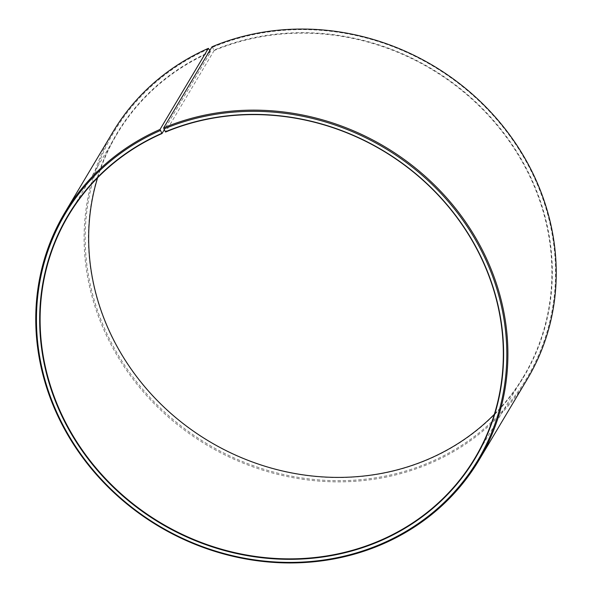 <?xml version="1.0" encoding="UTF-8"?>
<svg xmlns="http://www.w3.org/2000/svg" width="592" height="592" viewBox="0 0 592 592"><rect width="100%" height="100%" fill="white"/><g stroke="black" fill="none" stroke-linecap="round" stroke-linejoin="round"><path stroke-width="0.44" stroke-dasharray="2.96 2.22" d="M97.628 177.733A236.682 216.724 30.8 0 1 116.987 134.066A236.682 216.724 30.8 0 1 210.589 52.081L164.28 129.744M212.01 46.798L214.075 50.105A237.052 217.057 30.8 0 1 526.547 168.824A237.052 217.057 30.8 0 1 426.64 460.184A237.052 217.057 30.8 0 1 115.1 343.256A237.052 217.057 30.8 0 1 210.493 51.637L210.589 52.081M212.609 47.271A240.322 220.054 30.8 0 1 529.403 167.625A240.322 220.054 30.8 0 1 428.112 463.018A240.322 220.054 30.8 0 1 112.265 344.47A240.322 220.054 30.8 0 1 208.976 48.825M527.376 378.991A241.233 220.89 30.8 0 1 428.334 464.121A241.233 220.89 30.8 0 1 151.271 400.629A241.233 220.89 30.8 0 1 112.968 131.927M209.842 50.431L210.493 51.637M214.075 50.105L214.163 50.542A236.682 216.724 30.8 0 1 485.995 112.843A236.682 216.724 30.8 0 1 523.58 376.475A236.682 216.724 30.8 0 1 494.372 414.267M214.163 50.542L165.597 132.009M68.42 215.532L116.987 134.066M475.013 457.934L523.58 376.475"/><path stroke-width="0.89" d="M161.779 133.355A237.052 217.057 30.8 0 0 66.385 424.967A237.052 217.057 30.8 0 0 377.925 541.902A237.052 217.057 30.8 0 0 477.833 250.534A237.052 217.057 30.8 0 0 165.36 131.816L165.597 132.009A236.682 216.724 30.8 0 1 437.429 194.302A236.682 216.724 30.8 0 1 475.013 457.934A236.682 216.724 30.8 0 1 377.837 541.458A236.682 216.724 30.8 0 1 106.005 479.165A236.682 216.724 30.8 0 1 68.42 215.532A236.682 216.724 30.8 0 1 162.016 133.54L160.025 129.448L208.362 48.359L209.842 50.431M164.28 129.744L162.016 133.54M494.372 414.267A236.682 216.724 30.8 0 1 426.403 459.999A236.682 216.724 30.8 0 1 173.389 415.599A236.682 216.724 30.8 0 1 97.628 177.733M165.36 131.816L163.666 127.879L212.01 46.798A241.233 220.89 30.8 0 1 489.066 110.29A241.233 220.89 30.8 0 1 527.376 378.991L479.032 460.08A241.233 220.89 30.8 0 1 379.99 545.21A241.233 220.89 30.8 0 1 102.934 481.718A241.233 220.89 30.8 0 1 64.624 213.009A241.233 220.89 30.8 0 1 160.025 129.448M163.666 127.879A241.233 220.89 30.8 0 1 440.729 191.371A241.233 220.89 30.8 0 1 479.032 460.08M163.888 128.982A240.322 220.054 30.8 0 1 480.682 249.343A240.322 220.054 30.8 0 1 379.391 544.736A240.322 220.054 30.8 0 1 63.544 426.188A240.322 220.054 30.8 0 1 160.254 130.543M64.624 213.009L112.968 131.927A241.233 220.89 30.8 0 1 208.362 48.359"/></g></svg>
